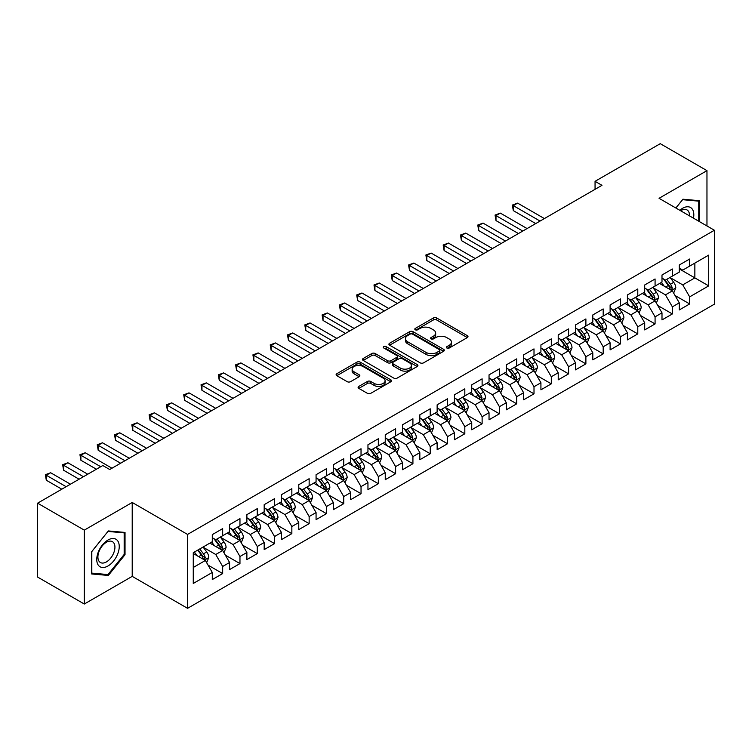 <?xml version="1.0" encoding="UTF-8"?>
<svg xmlns="http://www.w3.org/2000/svg" width="752" height="752" viewBox="0 0 752 752"><rect width="100%" height="100%" fill="white"/><g stroke="black" fill="none" stroke-linecap="round" stroke-linejoin="round"><path stroke-width="1.13" d="M446.876 348.016A1.683 0.968 0 0 0 449.254 348.016L467.293 337.601A2.397 1.382 0 0 0 467.998 336.623A2.397 1.382 0 0 0 467.293 335.646L436.733 318.002A2.397 1.382 0 0 0 433.34 318.002L415.301 328.417A1.683 0.968 0 0 0 414.803 329.103A1.683 0.968 0 0 0 415.301 329.79A1.683 0.968 0 0 0 417.68 329.79L420.011 328.436A7.68 4.437 0 0 1 430.877 328.436L433.425 329.912A7.68 4.437 0 0 1 435.671 333.042A7.68 4.437 0 0 1 433.425 336.182L431.084 337.526A1.683 0.968 0 0 0 430.595 338.212A1.683 0.968 0 0 0 431.084 338.898A1.683 0.968 0 0 0 433.462 338.898L435.803 337.554A7.68 4.437 0 0 1 446.66 337.554L449.207 339.02A7.68 4.437 0 0 1 451.463 342.16A7.68 4.437 0 0 1 449.207 345.3L446.876 346.644A1.683 0.968 0 0 0 446.387 347.33A1.683 0.968 0 0 0 446.876 348.016L446.876 346.644M358.807 386.415A2.397 1.382 0 0 0 358.102 387.393A2.397 1.382 0 0 0 358.807 388.38L367.38 393.324A2.397 1.382 0 0 0 370.774 393.324L390.805 381.762A2.397 1.382 0 0 0 391.51 380.785A2.397 1.382 0 0 0 390.805 379.798L360.246 362.154A2.397 1.382 0 0 0 356.852 362.154L336.821 373.725A2.397 1.382 0 0 0 336.116 374.703A2.397 1.382 0 0 0 336.821 375.68L347.18 381.659A2.397 1.382 0 0 0 350.573 381.659L359.146 376.714A2.397 1.382 0 0 0 359.851 375.737A2.397 1.382 0 0 0 359.146 374.75L354.013 371.789A6.42 3.704 0 0 1 352.133 369.166A6.42 3.704 0 0 1 356.091 365.735A6.42 3.704 0 0 1 363.094 366.544L383.21 378.162A6.42 3.704 0 0 1 385.09 380.785A6.42 3.704 0 0 1 381.132 384.206A6.42 3.704 0 0 1 374.129 383.407L370.774 381.471A2.397 1.382 0 0 0 367.38 381.471L358.807 386.415L358.807 388.38M84.299 530.132L84.299 604.025L132.211 576.37L132.211 502.468L84.299 530.132L37.6 503.173L102.808 465.526L109.726 469.521L601.976 185.321L595.058 181.326L595.058 189.316M132.211 502.468L187.558 534.428L714.4 230.253L714.4 304.156L187.558 608.321L187.558 534.428M706.965 225.957L706.965 170.638L659.053 198.302L714.4 230.253M706.965 170.638L660.265 143.679L595.058 181.326M420.18 362.84A2.397 1.382 0 0 0 423.573 362.84L443.605 351.278A2.397 1.382 0 0 0 444.31 350.3A2.397 1.382 0 0 0 443.605 349.313L413.045 331.67A2.397 1.382 0 0 0 409.652 331.67L389.621 343.241A2.397 1.382 0 0 0 388.916 344.219A2.397 1.382 0 0 0 389.621 345.196L420.18 362.84M384.432 348.383A1.683 0.968 0 0 1 386.143 348.618L386.143 346.625L417.21 364.56A2.397 1.382 0 0 1 417.915 365.538A2.397 1.382 0 0 1 417.21 366.515L397.178 378.087A2.397 1.382 0 0 1 393.775 378.087L363.216 360.443L363.216 358.478A2.397 1.382 0 0 0 362.52 359.465A2.397 1.382 0 0 0 363.216 360.443M363.216 358.478L371.798 353.534A2.397 1.382 0 0 1 375.192 353.534L387.581 360.687A2.397 1.382 0 0 0 390.974 360.687L396.671 357.407A2.397 1.382 0 0 0 397.366 356.42A2.397 1.382 0 0 0 396.671 355.442L383.764 347.997A1.683 0.968 0 0 1 383.266 347.311A1.683 0.968 0 0 1 384.31 346.409A1.683 0.968 0 0 1 386.143 346.625M679.291 268.906L694.857 277.892L694.857 263.106L708.694 255.125L689.669 266.105L689.669 259.017L679.291 265.005L679.291 272.092L672.373 276.087L672.373 269L661.995 274.997L661.995 282.085L655.077 286.08L655.077 278.983L644.699 284.98L644.699 292.067L637.781 296.062L637.781 288.975L627.403 294.963L627.403 302.05L620.485 306.045L620.485 298.958L610.107 304.955L610.107 312.042L603.189 316.037L603.189 308.94L592.811 314.938L592.811 322.025L585.893 326.02L585.893 318.933L575.515 324.92L575.515 332.008L568.597 336.003L568.597 328.915L558.219 334.903L558.219 342L551.301 345.995L551.301 338.898L540.923 344.895L540.923 351.983L534.005 355.978L534.005 348.89L523.627 354.878L523.627 361.966L516.709 365.961L516.709 358.873L506.331 364.861L506.331 371.958L499.413 375.953L499.413 368.856L489.035 374.853L489.035 381.941L482.117 385.936L482.117 378.848L471.739 384.836L471.739 391.924L464.821 395.919L464.821 388.831L454.434 394.819L454.434 401.916L447.515 405.911L447.515 398.814L437.138 404.811L437.138 411.899L430.219 415.894L430.219 408.806L419.842 414.794L419.842 421.881L412.923 425.876L412.923 418.789L402.546 424.777L402.546 431.874L395.627 435.869L395.627 428.772L385.25 434.769L385.25 441.856L378.331 445.851L378.331 438.764L367.954 444.752L367.954 451.839L361.035 455.834L361.035 448.747L350.658 454.734L350.658 461.831L343.739 465.826L343.739 458.729L333.362 464.727L333.362 471.814L326.443 475.809L326.443 468.722L316.066 474.709L316.066 481.797L309.147 485.792L309.147 478.704L298.77 484.692L298.77 491.789L291.851 495.784L291.851 488.687L281.474 494.684L281.474 501.772L274.555 505.767L274.555 498.679L264.178 504.667L264.178 511.755L257.259 515.75L257.259 508.662L246.882 514.65L246.882 521.747L239.963 525.742L239.963 518.645L229.586 524.642L229.586 531.73L222.667 535.725L222.667 528.637L212.29 534.625L212.29 541.713L193.264 552.701L193.264 583.458L212.29 572.469L205.371 560.484L193.264 553.5M708.694 255.125L708.694 285.882L689.669 296.861L682.75 284.876L670.211 277.638M675.052 295.517L689.669 303.949L689.669 296.861M689.669 303.949L679.291 309.946L679.291 302.849L672.373 306.844L665.454 294.869L652.915 287.621M657.756 305.5L672.373 313.941L672.373 306.844M672.373 313.941L661.995 319.929L661.995 312.841L655.077 316.836L648.158 304.851L635.619 297.613M640.46 315.483L655.077 323.924L655.077 316.836M655.077 323.924L644.699 329.912L644.699 322.824L637.781 326.819L630.862 314.834L618.323 307.596M623.164 325.475L637.781 333.907L637.781 326.819M637.781 333.907L627.403 339.904L627.403 332.807L620.485 336.802L613.566 324.826L601.027 317.579M605.868 335.458L620.485 343.899L620.485 336.802M620.485 343.899L610.107 349.887L610.107 342.799L603.189 346.794L596.27 334.809L583.731 327.571M588.572 345.441L603.189 353.882L603.189 346.794M603.189 353.882L592.811 359.87L592.811 352.782L585.893 356.777L578.974 344.792L566.435 337.554M571.276 355.433L585.893 363.865L585.893 356.777M585.893 363.865L575.515 369.862L575.515 362.765L568.597 366.76L561.678 354.784L549.139 347.537M553.98 365.416L568.597 373.857L568.597 366.76M568.597 373.857L558.219 379.845L558.219 372.757L551.301 376.752L544.382 364.767L531.843 357.529M536.684 375.398L551.301 383.84L551.301 376.752M551.301 383.84L540.923 389.827L540.923 382.74L534.005 386.735L527.086 374.75L514.547 367.512M519.388 385.391L534.005 393.822L534.005 386.735M534.005 393.822L523.627 399.82L523.627 392.723L516.709 396.718L509.79 384.742L497.251 377.495M502.092 395.373L516.709 403.815L516.709 396.718M516.709 403.815L506.331 409.802L506.331 402.715L499.413 406.71L492.494 394.725L479.945 387.487M484.796 405.356L499.413 413.797L499.413 406.71M499.413 413.797L489.035 419.785L489.035 412.698L482.117 416.693L475.198 404.708L462.649 397.47M467.5 415.348L482.117 423.78L482.117 416.693M482.117 423.78L471.739 429.777L471.739 422.68L464.821 426.675L457.893 414.7L445.353 407.452M450.204 425.331L464.821 433.772L464.821 426.675M464.821 433.772L454.434 439.76L454.434 432.673L447.515 436.668L440.597 424.683L428.057 417.445M432.908 435.314L447.515 443.755L447.515 436.668M447.515 443.755L437.138 449.743L437.138 442.655L430.219 446.65L423.301 434.665L410.761 427.427M415.612 445.306L430.219 453.738L430.219 446.65M430.219 453.738L419.842 459.735L419.842 452.638L412.923 456.633L406.005 444.658L393.465 437.41M398.316 455.289L412.923 463.73L412.923 456.633M412.923 463.73L402.546 469.718L402.546 462.63L395.627 466.625L388.709 454.64L376.169 447.402M381.02 465.272L395.627 473.713L395.627 466.625M395.627 473.713L385.25 479.701L385.25 472.613L378.331 476.608L371.413 464.623L358.873 457.385M363.724 475.264L378.331 483.696L378.331 476.608M378.331 483.696L367.954 489.693L367.954 482.596L361.035 486.591L354.117 474.606L341.577 467.368M346.428 485.247L361.035 493.688L361.035 486.591M361.035 493.688L350.658 499.676L350.658 492.588L343.739 496.583L336.821 484.598L324.281 477.36M329.132 495.23L343.739 503.671L343.739 496.583M343.739 503.671L333.362 509.659L333.362 502.571L326.443 506.566L319.525 494.581L306.985 487.343M311.836 505.222L326.443 513.654L326.443 506.566M326.443 513.654L316.066 519.651L316.066 512.554L309.147 516.549L302.229 504.564L289.689 497.326M294.54 515.205L309.147 523.646L309.147 516.549M309.147 523.646L298.77 529.634L298.77 522.546L291.851 526.541L284.933 514.556L272.393 507.318M277.234 525.187L291.851 533.629L291.851 526.541M291.851 533.629L281.474 539.616L281.474 532.529L274.555 536.524L267.637 524.539L255.097 517.301M259.938 535.18L274.555 543.611L274.555 536.524M274.555 543.611L264.178 549.609L264.178 542.512L257.259 546.507L250.341 534.522L237.801 527.284M242.642 545.162L257.259 553.604L257.259 546.507M257.259 553.604L246.882 559.591L246.882 552.504L239.963 556.499L233.045 544.514L220.505 537.276M225.346 555.145L239.963 563.586L239.963 556.499M239.963 563.586L229.586 569.574L229.586 562.487L222.667 566.482L215.749 554.497L203.209 547.259M208.05 565.128L222.667 573.569L222.667 566.482M222.667 573.569L212.29 579.566L212.29 572.469M212.29 537.718L215.749 539.72L222.667 535.725M193.264 567.478L205.371 560.484M229.586 527.735L233.045 529.728L239.963 525.742M215.749 554.497L222.667 550.502L209.874 543.113M229.586 562.487L222.667 550.502M246.882 517.752L250.341 519.745L257.259 515.75M233.045 544.514L239.963 540.519L227.17 533.13M246.882 552.504L239.963 540.519M264.178 507.76L267.637 509.762L274.555 505.767M250.341 534.522L257.259 530.536L244.466 523.138M264.178 542.512L257.259 530.536M281.474 497.777L284.933 499.779L291.851 495.784M267.637 524.539L274.555 520.544L261.762 513.155M281.474 532.529L274.555 520.544M298.77 487.794L302.229 489.787L309.147 485.792M284.933 514.556L291.851 510.561L279.058 503.173M298.77 522.546L291.851 510.561M316.066 477.802L319.525 479.804L326.443 475.809M302.229 504.564L309.147 500.578L296.354 493.18M316.066 512.554L309.147 500.578M333.362 467.819L336.821 469.821L343.739 465.826M319.525 494.581L326.443 490.586L313.65 483.198M333.362 502.571L326.443 490.586M350.658 457.836L354.117 459.829L361.035 455.834M336.821 484.598L343.739 480.603L330.946 473.215M350.658 492.588L343.739 480.603M367.954 447.844L371.413 449.846L378.331 445.851M354.117 474.606L361.035 470.62L348.242 463.223M367.954 482.596L361.035 470.62M385.25 437.861L388.709 439.864L395.627 435.869M371.413 464.623L378.331 460.628L365.538 453.24M385.25 472.613L378.331 460.628M402.546 427.879L406.005 429.871L412.923 425.876M388.709 454.64L395.627 450.645L382.834 443.257M402.546 462.63L395.627 450.645M419.842 417.886L423.301 419.889L430.219 415.894M406.005 444.658L412.923 440.663L400.13 433.265M419.842 452.638L412.923 440.663M437.138 407.904L440.597 409.906L447.515 405.911M423.301 434.665L430.219 430.67L417.426 423.282M437.138 442.655L430.219 430.67M454.434 397.921L457.893 399.914L464.821 395.919M440.597 424.683L447.515 420.688L434.722 413.299M454.434 432.673L447.515 420.688M471.739 387.929L475.198 389.931L482.117 385.936M457.893 414.7L464.821 410.705L452.018 403.307M471.739 422.68L464.821 410.705M489.035 377.946L492.494 379.948L499.413 375.953M475.198 404.708L482.117 400.713L469.314 393.324M489.035 412.698L482.117 400.713M506.331 367.963L509.79 369.956L516.709 365.961M492.494 394.725L499.413 390.73L486.61 383.341M506.331 402.715L499.413 390.73M523.627 357.971L527.086 359.973L534.005 355.978M509.79 384.742L516.709 380.747L503.906 373.349M523.627 392.723L516.709 380.747M540.923 347.988L544.382 349.99L551.301 345.995M527.086 374.75L534.005 370.755L521.202 363.366M540.923 382.74L534.005 370.755M558.219 338.005L561.678 339.998L568.597 336.003M544.382 364.767L551.301 360.772L538.498 353.384M558.219 372.757L551.301 360.772M575.515 328.022L578.974 330.015L585.893 326.02M561.678 354.784L568.597 350.789L555.794 343.391M575.515 362.765L568.597 350.789M592.811 318.03L596.27 320.032L603.189 316.037M578.974 344.792L585.893 340.797L573.09 333.409M592.811 352.782L585.893 340.797M610.107 308.047L613.566 310.04L620.485 306.045M596.27 334.809L603.189 330.814L590.386 323.426M610.107 342.799L603.189 330.814M627.403 298.065L630.862 300.057L637.781 296.062M613.566 324.826L620.485 320.831L607.682 313.443M627.403 332.807L620.485 320.831M644.699 288.072L648.158 290.075L655.077 286.08M630.862 314.834L637.781 310.839L624.978 303.451M644.699 322.824L637.781 310.839M661.995 278.09L665.454 280.082L672.373 276.087M648.158 304.851L655.077 300.856L642.274 293.468M661.995 312.841L655.077 300.856M679.291 268.107L682.75 270.1L689.669 266.105M665.454 294.869L672.373 290.874L659.57 283.485M679.291 302.849L672.373 290.874M37.6 503.173L37.6 577.066L84.299 604.025M132.211 576.37L187.558 608.321M682.75 284.876L694.857 277.892L708.694 285.882M699.614 221.718L699.614 200.709L682.919 199.214L675.86 208.003M125.029 554.694L125.029 532.435L108.344 530.94L91.65 551.705L91.65 573.964L108.344 575.449L125.029 554.694L124.165 554.186M447.553 348.251L449.207 347.292A7.68 4.437 0 0 0 451.463 344.162L451.463 342.16M435.671 333.042L435.671 335.044A7.68 4.437 0 0 1 433.425 338.184L431.761 339.143M467.293 335.646L467.293 337.601L436.733 319.995A2.397 1.382 0 0 0 433.34 319.995L415.969 330.025M443.605 349.313L443.605 351.278L413.045 333.672A2.397 1.382 0 0 0 409.652 333.672L389.649 345.215L389.621 343.241M439.365 350.987A1.683 0.968 0 0 0 439.854 350.3A1.683 0.968 0 0 0 439.365 349.614L412.538 334.123A1.683 0.968 0 0 0 410.16 334.123L407.697 335.542A7.68 4.437 0 0 0 405.45 338.682A7.68 4.437 0 0 0 407.697 341.822L426.036 352.406A7.68 4.437 0 0 0 436.903 352.406L439.365 350.987L439.365 352.979A1.683 0.968 0 0 0 439.854 352.293L439.854 350.3M405.45 338.682L405.45 340.675A7.68 4.437 0 0 0 407.697 343.814L407.697 341.822M439.365 352.979L436.903 354.399A7.68 4.437 0 0 1 426.036 354.399L407.697 343.814M363.254 360.462L371.798 355.527L371.798 353.534M397.366 356.42L397.366 358.422A2.397 1.382 0 0 1 396.671 359.4L390.974 362.68A2.397 1.382 0 0 1 387.581 362.68L375.192 355.527A2.397 1.382 0 0 0 371.798 355.527M386.143 348.618L417.172 366.534M400.44 368.113A6.42 3.704 0 0 0 407.443 368.912A6.42 3.704 0 0 0 411.41 365.491A6.42 3.704 0 0 0 409.53 362.868L402.442 358.779A2.397 1.382 0 0 0 399.039 358.779L393.352 362.06A2.397 1.382 0 0 0 392.657 363.037A2.397 1.382 0 0 0 393.352 364.015L400.44 368.113L400.44 370.106A6.42 3.704 0 0 0 407.443 370.915A6.42 3.704 0 0 0 411.41 367.484L411.41 365.491M392.657 363.037L392.657 365.04A2.397 1.382 0 0 0 393.352 366.017L393.352 364.015M400.44 370.106L393.352 366.017M385.09 380.785L385.09 382.777A6.42 3.704 0 0 1 381.132 386.199A6.42 3.704 0 0 1 374.129 385.4L370.774 383.464A2.397 1.382 0 0 0 367.38 383.464L358.836 388.399M352.133 369.166L352.133 371.159A6.42 3.704 0 0 0 354.013 373.782L354.013 371.789M359.118 376.733L354.013 373.782M390.777 381.781L360.246 364.156A2.397 1.382 0 0 0 356.852 364.156L336.849 375.699M106.577 574.434L108.344 575.449M673.651 293.092L675.794 287.856A6.486 3.741 -120 0 0 673.726 282.338L670.051 277.432M664.195 286.155L661.403 282.423M544.382 218.569L517.62 203.125L513.296 205.625L513.296 210.616L535.734 223.57M671.151 290.169L672.297 288.129A6.486 3.741 -120 0 0 670.436 284.228L666.761 279.33M664.665 279.631L669.205 285.694A3.299 1.908 60 0 1 669.806 286.691L672.297 288.129M663.527 278.973L668.368 285.431A6.486 3.741 60 0 1 670.22 289.332L670.352 289.708M513.296 210.616L512.347 205.07L540.058 221.069M512.347 205.07L517.62 203.125M656.355 303.075L658.498 297.839A6.486 3.741 -120 0 0 656.43 292.321L652.755 287.414M646.899 296.138L644.107 292.406M527.086 228.561L500.324 213.107L496 215.608L496 220.599L518.429 233.552M653.855 300.151L655.001 298.121A6.486 3.741 -120 0 0 653.14 294.22L649.465 289.313M647.369 289.623L651.909 295.677A3.299 1.908 60 0 1 652.51 296.683L655.001 298.121M646.231 288.956L651.072 295.414A6.486 3.741 60 0 1 652.924 299.315L653.056 299.691M496 220.599L495.051 215.063L522.762 231.052M495.051 215.063L500.324 213.107M639.059 313.058L641.202 307.822A6.486 3.741 -120 0 0 639.134 302.304L635.459 297.397M629.603 306.12L626.811 302.398M509.781 238.544L483.028 223.1L478.704 225.591L478.704 230.582L501.133 243.535M636.559 310.134L637.705 308.104A6.486 3.741 -120 0 0 635.844 304.203L632.169 299.296M630.073 299.606L634.613 305.66A3.299 1.908 60 0 1 635.214 306.666L637.705 308.104M628.935 298.948L633.767 305.406A6.486 3.741 60 0 1 635.628 309.298L635.76 309.674M478.704 230.582L477.755 225.045L505.457 241.044M477.755 225.045L483.028 223.1M693.476 218.174A15.895 9.184 120 0 0 692.31 209.159A15.895 9.184 120 0 0 679.808 210.287M689.499 215.88A12.041 6.947 120 0 0 688.371 211.19A12.041 6.947 120 0 0 687.018 209.93A12.041 6.947 120 0 0 680.626 210.757M682.543 199.684L698.749 201.151L698.749 221.22M697.677 200.53L698.749 201.151M675.888 208.022L682.572 199.703M98.258 565.109A15.895 9.184 120 0 0 113.618 560.992A15.895 9.184 120 0 0 117.735 540.885A15.895 9.184 120 0 0 102.375 545.003A15.895 9.184 120 0 0 98.258 565.109M99.048 561.255A12.041 6.947 120 0 0 100.401 562.515A12.041 6.947 120 0 0 111.597 556.894A12.041 6.947 120 0 0 113.787 542.916A12.041 6.947 120 0 0 112.433 541.666A12.041 6.947 120 0 0 101.238 547.287A12.041 6.947 120 0 0 99.048 561.255M107.997 531.438L124.165 532.886L124.165 554.44L107.997 574.566L91.819 573.118L91.819 551.554L107.959 531.42M123.093 532.266L124.165 532.886M621.763 323.05L623.906 317.814A6.486 3.741 -120 0 0 621.838 312.296L618.163 307.389M612.307 316.113L609.515 312.381M492.485 248.527L465.732 233.082L461.408 235.583L461.408 240.574L483.837 253.527M619.263 320.126L620.409 318.087A6.486 3.741 -120 0 0 618.548 314.186L614.873 309.288M612.777 309.589L617.317 315.652A3.299 1.908 60 0 1 617.918 316.648L620.409 318.087M611.639 308.931L616.471 315.389A6.486 3.741 60 0 1 618.332 319.29L618.464 319.666M461.408 240.574L460.459 235.028L488.161 251.027M460.459 235.028L465.732 233.082M604.467 333.033L606.61 327.797A6.486 3.741 -120 0 0 604.542 322.279L600.867 317.372M595.011 326.095L592.219 322.364M475.189 258.519L448.436 243.065L444.112 245.566L444.112 250.557L466.541 263.51M601.967 330.109L603.113 328.079A6.486 3.741 -120 0 0 601.252 324.178L597.577 319.271M595.481 319.581L600.021 325.635A3.299 1.908 60 0 1 600.622 326.641L603.113 328.079M594.343 318.914L599.175 325.372A6.486 3.741 60 0 1 601.036 329.273L601.168 329.649M444.112 250.557L443.163 245.011L470.865 261.01M443.163 245.011L448.436 243.065M587.171 343.015L589.314 337.78A6.486 3.741 -120 0 0 587.246 332.262L583.571 327.355M577.715 336.078L574.923 332.356M457.893 268.502L431.14 253.057L426.816 255.548L426.816 260.54L449.245 273.493M584.671 340.092L585.817 338.062A6.486 3.741 -120 0 0 583.956 334.161L580.281 329.254M578.185 329.564L582.725 335.618A3.299 1.908 60 0 1 583.326 336.623L585.817 338.062M577.047 328.906L581.879 335.364A6.486 3.741 60 0 1 583.74 339.255L583.872 339.631M426.816 260.54L425.867 255.003L453.569 271.002M425.867 255.003L431.14 253.057M569.875 352.998L572.018 347.772A6.486 3.741 -120 0 0 569.95 342.254L566.275 337.347M560.419 346.07L557.627 342.339M440.597 278.484L413.844 263.04L409.52 265.541L409.52 270.532L431.949 283.485M567.375 350.084L568.521 348.044A6.486 3.741 -120 0 0 566.66 344.143L562.985 339.246M560.889 339.547L565.429 345.61A3.299 1.908 60 0 1 566.03 346.606L568.521 348.044M559.751 338.889L564.583 345.347A6.486 3.741 60 0 1 566.444 349.248L566.576 349.624M409.52 270.532L408.571 264.986L436.273 280.985M408.571 264.986L413.844 263.04M552.579 362.99L554.722 357.755A6.486 3.741 -120 0 0 552.654 352.237L548.979 347.33M543.123 356.053L540.331 352.321M423.301 288.477L396.548 273.023L392.224 275.523L392.224 280.515L414.653 293.468M550.079 360.067L551.225 358.037A6.486 3.741 -120 0 0 549.364 354.136L545.689 349.229M543.593 349.53L548.133 355.593A3.299 1.908 60 0 1 548.734 356.598L551.225 358.037M542.455 348.872L547.287 355.329A6.486 3.741 60 0 1 549.148 359.23L549.28 359.606M392.224 280.515L391.275 274.969L418.977 290.968M391.275 274.969L396.548 273.023M535.283 372.973L537.426 367.737A6.486 3.741 -120 0 0 535.358 362.22L531.683 357.313M525.827 366.036L523.035 362.314M406.005 298.459L379.252 283.015L374.928 285.506L374.928 290.498L397.357 303.451M532.783 370.05L533.929 368.019A6.486 3.741 -120 0 0 532.068 364.118L528.393 359.212M526.297 359.522L530.837 365.575A3.299 1.908 60 0 1 531.438 366.581L533.929 368.019M525.159 358.864L529.991 365.322A6.486 3.741 60 0 1 531.852 369.213L531.984 369.589M374.928 290.498L373.979 284.961L401.681 300.96M373.979 284.961L379.252 283.015M517.987 382.956L520.13 377.73A6.486 3.741 -120 0 0 518.062 372.212L514.387 367.305M508.531 376.028L505.739 372.296M388.709 308.442L361.956 292.998L357.632 295.498L357.632 300.49L380.061 313.443M515.487 380.042L516.633 378.002A6.486 3.741 -120 0 0 514.772 374.101L511.097 369.204M509.001 369.505L513.541 375.568A3.299 1.908 60 0 1 514.142 376.564L516.633 378.002M507.863 368.847L512.695 375.304A6.486 3.741 60 0 1 514.556 379.205L514.688 379.581M357.632 300.49L356.683 294.944L384.385 310.943M356.683 294.944L361.956 292.998M500.691 392.948L502.834 387.712A6.486 3.741 -120 0 0 500.766 382.195L497.091 377.288M491.235 386.011L488.443 382.279M371.413 318.434L344.66 302.981L340.336 305.481L340.336 310.473L362.765 323.426M498.191 390.025L499.337 387.985A6.486 3.741 -120 0 0 497.476 384.093L493.801 379.187M491.705 379.487L496.245 385.55A3.299 1.908 60 0 1 496.846 386.556L499.337 387.985M490.567 378.829L495.399 385.287A6.486 3.741 60 0 1 497.26 389.188L497.392 389.564M340.336 310.473L339.387 304.927L367.089 320.925M339.387 304.927L344.66 302.981M483.395 402.931L485.538 397.695A6.486 3.741 -120 0 0 483.47 392.177L479.795 387.271M473.939 395.994L471.147 392.271M354.117 328.417L327.364 312.973L323.04 315.464L323.04 320.455L345.469 333.409M480.895 400.008L482.032 397.977A6.486 3.741 -120 0 0 480.18 394.076L476.505 389.169M474.409 389.48L478.949 395.533A3.299 1.908 60 0 1 479.55 396.539L482.032 397.977M473.271 388.822L478.103 395.279A6.486 3.741 60 0 1 479.964 399.171L480.096 399.547M323.04 320.455L322.091 314.919L349.793 330.918M322.091 314.919L327.364 312.973M466.099 412.914L468.242 407.687A6.486 3.741 -120 0 0 466.174 402.17L462.499 397.263M456.643 405.986L453.851 402.254M336.821 338.4L310.068 322.956L305.744 325.456L305.744 330.448L328.173 343.391M463.599 410L464.736 407.96A6.486 3.741 -120 0 0 462.884 404.059L459.209 399.162M457.113 399.462L461.653 405.525A3.299 1.908 60 0 1 462.254 406.522L464.736 407.96M455.975 398.804L460.807 405.262A6.486 3.741 60 0 1 462.668 409.163L462.8 409.539M305.744 330.448L304.795 324.902L332.497 340.9M304.795 324.902L310.068 322.956M448.803 422.906L450.946 417.67A6.486 3.741 -120 0 0 448.878 412.152L445.203 407.246M439.347 415.969L436.555 412.237M319.525 348.392L292.772 332.939L288.448 335.439L288.448 340.43L310.877 353.384M446.303 419.983L447.44 417.943A6.486 3.741 -120 0 0 445.588 414.051L441.913 409.144M439.817 409.445L444.357 415.508A3.299 1.908 60 0 1 444.958 416.514L447.44 417.943M438.679 408.787L443.511 415.245A6.486 3.741 60 0 1 445.372 419.146L445.504 419.522M288.448 340.43L287.499 334.884L315.201 350.883M287.499 334.884L292.772 332.939M431.507 432.889L433.65 427.653A6.486 3.741 -120 0 0 431.582 422.135L427.907 417.228M422.051 425.952L419.259 422.229M302.229 358.375L275.476 342.931L271.152 345.422L271.152 350.413L293.581 363.366M429.007 429.965L430.144 427.935A6.486 3.741 -120 0 0 428.292 424.034L424.617 419.127M422.521 419.437L427.061 425.491A3.299 1.908 60 0 1 427.662 426.497L430.144 427.935M421.383 418.779L426.215 425.237A6.486 3.741 60 0 1 428.076 429.129L428.208 429.505M271.152 350.413L270.203 344.877L297.905 360.875M270.203 344.877L275.476 342.931M414.211 442.872L416.354 437.645A6.486 3.741 -120 0 0 414.286 432.127L410.611 427.221M404.755 435.944L401.963 432.212M284.933 368.358L258.18 352.914L253.856 355.414L253.856 360.405L276.285 373.349M411.701 439.958L412.848 437.918A6.486 3.741 -120 0 0 410.996 434.017L407.321 429.119M405.225 429.42L409.765 435.483A3.299 1.908 60 0 1 410.366 436.48L412.848 437.918M404.087 428.762L408.919 435.22A6.486 3.741 60 0 1 410.78 439.121L410.912 439.497M253.856 360.405L252.907 354.859L280.609 370.858M252.907 354.859L258.18 352.914M396.915 452.864L399.058 447.628A6.486 3.741 -120 0 0 396.99 442.11L393.315 437.203M387.459 445.927L384.667 442.195M267.637 378.35L240.884 362.896L236.56 365.397L236.56 370.388L258.989 383.341M394.405 449.94L395.552 447.901A6.486 3.741 -120 0 0 393.7 444.009L390.025 439.102M387.929 439.403L392.469 445.466A3.299 1.908 60 0 1 393.07 446.472L395.552 447.901M386.791 438.745L391.623 445.203A6.486 3.741 60 0 1 393.484 449.104L393.616 449.48M236.56 370.388L235.611 364.842L263.313 380.841M235.611 364.842L240.884 362.896M379.619 462.847L381.762 457.611A6.486 3.741 -120 0 0 379.694 452.093L376.019 447.186M370.163 455.909L367.371 452.187M250.341 388.333L223.588 372.889L219.264 375.38L219.264 380.371L241.693 393.324M377.109 459.923L378.256 457.893A6.486 3.741 -120 0 0 376.404 453.992L372.729 449.085M370.633 449.395L375.173 455.449A3.299 1.908 60 0 1 375.774 456.455L378.256 457.893M369.495 448.737L374.327 455.186A6.486 3.741 60 0 1 376.188 459.087L376.32 459.463M219.264 380.371L218.315 374.834L246.017 390.833M218.315 374.834L223.588 372.889M362.323 472.829L364.466 467.603A6.486 3.741 -120 0 0 362.398 462.076L358.723 457.178M352.867 465.902L350.075 462.17M233.045 398.316L206.292 382.871L201.968 385.362L201.968 390.363L224.397 403.307M359.813 469.915L360.96 467.876A6.486 3.741 -120 0 0 359.108 463.975L355.433 459.077M353.337 459.378L357.877 465.441A3.299 1.908 60 0 1 358.478 466.437L360.96 467.876M352.199 458.72L357.031 465.178A6.486 3.741 60 0 1 358.892 469.079L359.024 469.445M201.968 390.363L201.019 384.817L228.721 400.816M201.019 384.817L206.292 382.871M345.027 482.822L347.17 477.586A6.486 3.741 -120 0 0 345.102 472.068L341.427 467.161M335.571 475.884L332.779 472.153M215.749 408.308L188.996 392.854L184.672 395.355L184.672 400.346L207.101 413.299M342.517 479.898L343.664 477.858A6.486 3.741 -120 0 0 341.812 473.967L338.137 469.06M336.041 469.361L340.581 475.424A3.299 1.908 60 0 1 341.182 476.43L343.664 477.858M334.903 468.703L339.735 475.161A6.486 3.741 60 0 1 341.596 479.062L341.718 479.438M184.672 400.346L183.714 394.8L211.425 410.799M183.714 394.8L188.996 392.854M327.731 492.804L329.874 487.569A6.486 3.741 -120 0 0 327.806 482.051L324.131 477.144M318.275 485.867L315.483 482.145M198.453 418.291L171.7 402.846L167.376 405.337L167.376 410.329L189.805 423.282M325.221 489.881L326.368 487.851A6.486 3.741 -120 0 0 324.516 483.95L320.841 479.043M318.745 479.353L323.285 485.407A3.299 1.908 60 0 1 323.886 486.412L326.368 487.851M317.607 478.695L322.439 485.143A6.486 3.741 60 0 1 324.3 489.044L324.422 489.42M167.376 410.329L166.418 404.792L194.129 420.791M166.418 404.792L171.7 402.846M310.426 502.787L312.578 497.561A6.486 3.741 -120 0 0 310.51 492.034L306.835 487.136M300.979 495.85L298.187 492.128M181.157 428.273L154.404 412.829L150.08 415.32L150.08 420.321L172.509 433.265M307.925 499.873L309.072 497.833A6.486 3.741 -120 0 0 307.22 493.932L303.545 489.035M301.449 489.336L305.989 495.399A3.299 1.908 60 0 1 306.59 496.395L309.072 497.833M300.311 488.678L305.143 495.136A6.486 3.741 60 0 1 306.995 499.037L307.126 499.403M150.08 420.321L149.122 414.775L176.833 430.774M149.122 414.775L154.404 412.829M293.13 512.779L295.282 507.544A6.486 3.741 -120 0 0 293.205 502.026L289.539 497.119M283.683 505.842L280.891 502.11M163.861 438.266L137.108 422.812L132.784 425.312L132.784 430.304L155.213 443.257M290.629 509.856L291.776 507.816A6.486 3.741 -120 0 0 289.924 503.925L286.249 499.018M284.153 499.319L288.693 505.382A3.299 1.908 60 0 1 289.294 506.387L291.776 507.816M283.015 498.661L287.847 505.118A6.486 3.741 60 0 1 289.699 509.019L289.83 509.395M132.784 430.304L131.826 424.758L159.537 440.757M131.826 424.758L137.108 422.812M275.834 522.762L277.986 517.526A6.486 3.741 -120 0 0 275.909 512.009L272.243 507.102M266.387 515.825L263.595 512.093M146.565 448.248L119.812 432.804L115.488 435.295L115.488 440.287L137.917 453.24M273.333 519.839L274.48 517.808A6.486 3.741 -120 0 0 272.628 513.907L268.953 509.001M266.857 509.311L271.397 515.364A3.299 1.908 60 0 1 271.989 516.37L274.48 517.808M265.719 508.653L270.551 515.101A6.486 3.741 60 0 1 272.403 519.002L272.534 519.378M115.488 440.287L114.53 434.75L142.241 450.739M114.53 434.75L119.812 432.804M258.538 532.745L260.681 527.519A6.486 3.741 -120 0 0 258.613 521.991L254.947 517.094M249.091 525.808L246.299 522.085M129.269 458.231L102.516 442.787L98.192 445.278L98.192 450.279L120.621 463.223M256.037 529.822L257.184 527.791A6.486 3.741 -120 0 0 255.332 523.89L251.657 518.993M249.561 519.294L254.101 525.347A3.299 1.908 60 0 1 254.693 526.353L257.184 527.791M248.423 518.636L253.255 525.093A6.486 3.741 60 0 1 255.107 528.994L255.238 529.361M98.192 450.279L97.234 444.733L124.945 460.732M97.234 444.733L102.516 442.787M241.242 542.737L243.385 537.501A6.486 3.741 -120 0 0 241.317 531.984L237.651 527.077M231.795 535.8L229.003 532.068M111.973 468.223L85.22 452.77L80.896 455.27L80.896 460.262L96.406 469.22M238.741 539.814L239.888 537.774A6.486 3.741 -120 0 0 238.036 533.882L234.361 528.976M232.265 529.276L236.805 535.339A3.299 1.908 60 0 1 237.397 536.345L239.888 537.774M231.127 528.618L235.959 535.076A6.486 3.741 60 0 1 237.811 538.977L237.942 539.353M80.896 460.262L79.938 454.716L100.73 466.719M79.938 454.716L85.22 452.77M223.946 552.72L226.089 547.484A6.486 3.741 -120 0 0 224.021 541.966L220.355 537.06M214.499 545.783L211.707 542.051M87.758 474.211L67.924 462.762L63.6 465.253L63.6 470.244L79.11 479.203M221.445 549.797L222.592 547.766A6.486 3.741 -120 0 0 220.74 543.865L217.065 538.958M214.969 539.269L219.509 545.322A3.299 1.908 60 0 1 220.101 546.328L222.592 547.766M213.831 538.611L218.663 545.059A6.486 3.741 60 0 1 220.515 548.96L220.646 549.336M63.6 470.244L62.642 464.708L83.434 476.712M62.642 464.708L67.924 462.762M206.65 562.703L208.793 557.476A6.486 3.741 -120 0 0 206.725 551.949L203.059 547.052M197.203 555.766L194.401 552.043M70.462 484.194L50.628 472.745L46.304 475.236L46.304 480.237L61.814 489.185M204.149 559.779L205.296 557.749A6.486 3.741 -120 0 0 203.444 553.848L199.769 548.941M198.143 549.881L202.213 555.305A3.299 1.908 60 0 1 202.805 556.311L205.296 557.749M197.691 550.144L201.367 555.051A6.486 3.741 60 0 1 203.219 558.952L203.35 559.319M46.304 480.237L45.346 474.691L66.138 486.694M45.346 474.691L50.628 472.745M449.207 347.292L449.207 345.3M431.084 338.898L431.084 337.526M433.425 338.184L433.425 336.182M415.301 329.79L415.301 328.417M433.34 319.995L433.34 318.002M436.733 319.995L436.733 318.002M409.652 333.672L409.652 331.67M413.045 333.672L413.045 331.67M426.036 354.399L426.036 352.406M436.903 354.399L436.903 352.406M375.192 355.527L375.192 353.534M387.581 362.68L387.581 360.687M390.974 362.68L390.974 360.687M396.671 359.4L396.671 357.407M417.21 366.515L417.21 364.56M367.38 383.464L367.38 381.471M370.774 383.464L370.774 381.471M374.129 385.4L374.129 383.407M359.146 376.714L359.146 374.75M336.821 375.68L336.821 373.725M356.852 364.156L356.852 362.154M360.246 364.156L360.246 362.154M390.805 381.762L390.805 379.798M671.555 290.404L675.747 287.978M670.436 284.228L673.726 282.338M665.652 286.991L668.368 285.431M654.259 300.386L658.451 297.961M653.14 294.22L656.43 292.321M648.356 296.984L651.072 295.414M636.963 310.369L641.155 307.953M635.844 304.203L639.134 302.304M631.06 306.966L633.767 305.406M619.667 320.361L623.859 317.936M618.548 314.186L621.838 312.296M613.764 316.949L616.471 315.389M602.371 330.344L606.563 327.919M601.252 324.178L604.542 322.279M596.468 326.941L599.175 325.372M585.075 340.327L589.267 337.911M583.956 334.161L587.246 332.262M579.172 336.924L581.879 335.364M567.779 350.319L571.971 347.894M566.66 344.143L569.95 342.254M561.876 346.907L564.583 345.347M550.483 360.302L554.675 357.877M549.364 354.136L552.654 352.237M544.58 356.899L547.287 355.329M533.187 370.285L537.379 367.869M532.068 364.118L535.358 362.22M527.284 366.882L529.991 365.322M515.891 380.277L520.083 377.852M514.772 374.101L518.062 372.212M509.988 376.865L512.695 375.304M498.595 390.26L502.787 387.835M497.476 384.093L500.766 382.195M492.692 386.857L495.399 385.287M481.299 400.243L485.491 397.827M480.18 394.076L483.47 392.177M475.396 396.84L478.103 395.279M464.003 410.235L468.195 407.81M462.884 404.059L466.174 402.17M458.1 406.823L460.807 405.262M446.707 420.218L450.899 417.792M445.588 414.051L448.878 412.152M440.804 416.815L443.511 415.245M429.411 430.2L433.603 427.785M428.292 424.034L431.582 422.135M423.508 426.798L426.215 425.237M412.115 440.193L416.307 437.767M410.996 434.017L414.286 432.127M406.212 436.78L408.919 435.22M394.819 450.175L399.011 447.75M393.7 444.009L396.99 442.11M388.916 446.763L391.623 445.203M377.523 460.158L381.715 457.742M376.404 453.992L379.694 452.093M371.62 456.755L374.327 455.186M360.227 470.15L364.419 467.725M359.108 463.975L362.398 462.076M354.324 466.738L357.031 465.178M342.931 480.133L347.123 477.708M341.812 473.967L345.102 472.068M337.028 476.721L339.735 475.161M325.635 490.116L329.827 487.7M324.516 483.95L327.806 482.051M319.732 486.713L322.439 485.143M308.339 500.108L312.531 497.683M307.22 493.932L310.51 492.034M302.436 496.696L305.143 495.136M291.043 510.091L295.235 507.666M289.924 503.925L293.205 502.026M285.14 506.679L287.847 505.118M273.747 520.074L277.939 517.658M272.628 513.907L275.909 512.009M267.844 516.671L270.551 515.101M256.451 530.066L260.643 527.641M255.332 523.89L258.613 521.991M250.548 526.654L253.255 525.093M239.155 540.049L243.347 537.624M238.036 533.882L241.317 531.984M233.252 536.637L235.959 535.076M221.859 550.032L226.051 547.616M220.74 543.865L224.021 541.966M215.956 546.629L218.663 545.059M204.563 560.024L208.755 557.599M203.444 553.848L206.725 551.949M198.66 556.612L201.367 555.051"/></g></svg>
